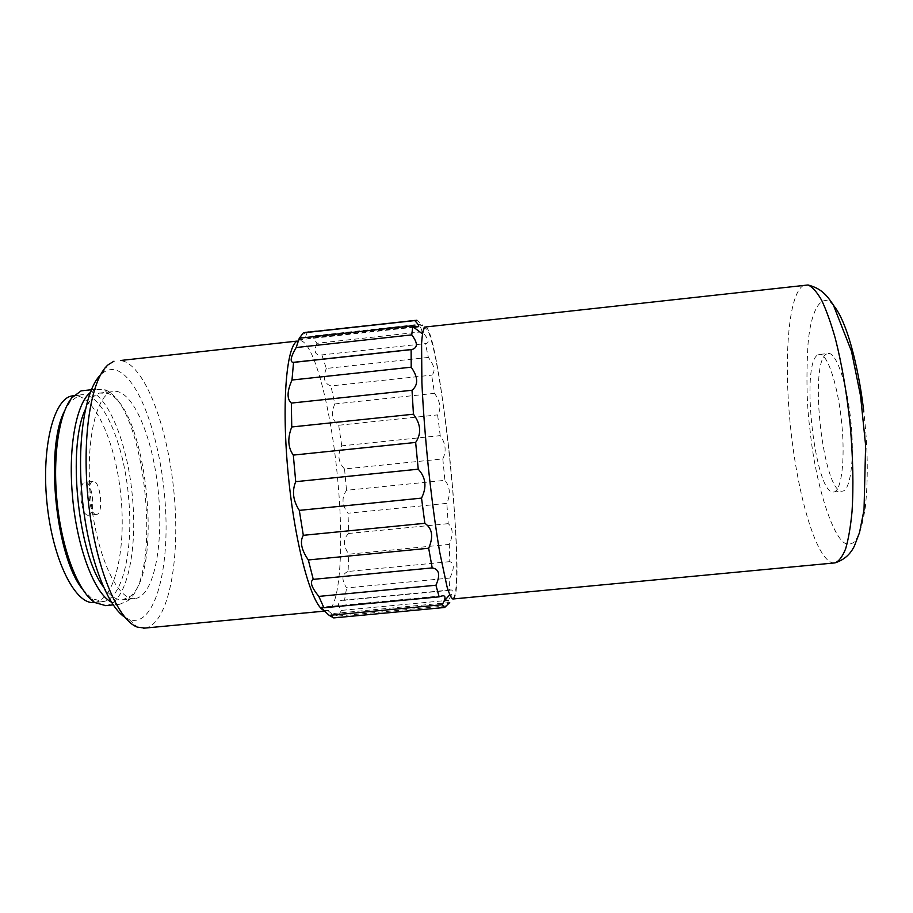 <?xml version="1.0" encoding="UTF-8"?>
<svg xmlns="http://www.w3.org/2000/svg" width="913" height="913" viewBox="0 0 913 913"><rect width="100%" height="100%" fill="white"/><g stroke="black" fill="none" stroke-linecap="round" stroke-linejoin="round"><path stroke-width="0.68" stroke-dasharray="4.57 3.42" d="M453.179 598.962L453.544 598.78C466.36 589.65 440.842 337.445 426.097 326.934M453.453 597.924C459.764 592.229 456.317 513.391 447.884 440.625C444.152 409.013 440.123 381.896 435.809 359.277C433.013 345.993 430.411 336.349 427.98 330.346L424.865 327.63L422.628 334.021C419.877 350.82 422.126 407.358 428.551 468.517C434.953 529.688 444.14 582.163 449.915 594.511C451.284 597.524 452.471 598.666 453.453 597.924M442.816 458.908C446.594 451.17 445.727 443.41 440.226 435.627L341.759 445.841C337.217 454.548 338.141 462.263 344.543 468.974L442.816 458.908L444.905 480.341L346.518 490.292C341.405 497.562 341.907 505.209 348.013 513.232L446.834 503.371C450.702 494.344 450.063 486.675 444.905 480.341M440.226 435.627L437.601 414.89C441.436 409.058 440.42 401.88 434.554 393.355L431.621 375.152C435.684 371.774 434.599 365.873 428.368 357.417L425.39 343.63C429.829 343.174 428.779 339.214 422.24 331.761L419.512 324.263L422.388 325.656C423.484 325.815 421.635 323.989 416.83 320.189L305.535 332.024M446.856 605.821L448.34 600.309C452.791 593.393 453.635 589.935 450.851 589.935L449.39 590.346L449.847 578.043C454.4 568.719 454.377 563.264 449.801 561.643L449.276 544.399C453.407 534.813 453.053 527.897 448.215 523.651L446.834 503.371M826.493 354.016C808.416 362.986 823.355 494.116 842.265 491.16C850.243 491.194 854.671 460.163 851.042 422.924C847.515 385.697 837.038 353.947 828.993 353.434L826.493 354.016M307.498 332.252C305.01 336.806 305.182 338.803 308.023 338.221L312.326 336.052L419.512 324.263M422.24 331.761L316.879 343.311L312.326 336.052M316.879 343.311C313.513 351.767 315.179 355.625 321.855 354.906L425.39 343.63M428.368 357.417L326.306 368.453L321.855 354.906M326.306 368.453C322.677 377.868 324.206 383.688 330.917 385.925L431.621 375.152M434.554 393.355L334.843 403.934L330.917 385.925M334.843 403.934C330.791 413.395 332.081 420.505 338.689 425.253L437.601 414.89M341.759 445.841L338.689 425.253M448.215 523.651L348.732 533.466L348.013 513.232M348.732 533.466C343.014 538.67 343.026 545.586 348.766 554.202L449.276 544.399M449.801 561.643L348.093 571.47L348.766 554.202M348.093 571.47C341.782 574.083 341.279 579.561 346.598 587.926L449.847 578.043M449.39 590.346L344.509 600.309L346.598 587.926M344.509 600.309L342.181 600.252C337.399 600.959 337.171 604.338 341.473 610.398L444.62 600.663M446.263 605.867L338.061 616.058L341.473 610.398M338.061 616.058L331.59 613.684C330.597 613.981 331.293 615.396 333.69 617.907M817.763 354.94L820.194 354.37C828 354.906 838.26 386.667 841.786 423.872C845.415 461.088 841.227 492.084 833.489 492.027C815.161 494.926 800.267 363.842 817.763 354.94M323.932 610.432L327.927 610.592C340.435 605.456 343.836 543.657 337.764 480.09C331.739 412.471 315.076 344.441 300.845 340.629L297.227 341.085M344.543 468.974L346.518 490.292M144.973 628.087L146.422 627.802C168.905 621.399 179.861 560.194 174.36 496.718C169.076 433.219 147.849 371.066 124.373 361.434L120.63 360.475M124.887 617.256L129.007 619.436C153.829 628.441 169.213 572.565 165.55 508.895C162.274 445.282 140.933 379.603 117.001 370.484C111.626 368.567 106.513 369.697 101.64 373.874L100.419 375.026M135.786 598.46C154.948 594.705 164.135 540.781 157.789 487.028C151.775 433.207 130.833 386.016 111.751 391.734C95.272 396.048 84.772 445.864 91.129 501.796C97.314 557.763 118.154 600.891 134.759 598.597L135.786 598.46M103.249 586.557C109.834 595.858 116.259 600.263 122.536 599.773L130.103 596.474C164.34 570.956 146.057 405.03 107.483 393.32L99.483 393.069C94.096 394.77 89.394 400.225 85.365 409.423M111.386 602.146L119.808 604.246L127.9 600.72C163.587 573.775 144.676 402.165 104.367 389.554L95.819 389.269L90.227 392.533M105.623 605.604L106.467 605.49C126.473 602.215 137.315 551.886 132.659 499.731C128.528 445.042 107.62 391.78 86.256 390.308M82.432 589.079L91.939 598.654L103.295 601.587C122.662 598.643 133.275 550.242 128.79 499.925C124.613 442.748 100.909 388.093 79.077 395.272L69.89 402.131L64.492 411.158M94.427 602.477L95.192 602.375C115.666 598.54 126.336 546.99 120.744 494.515C115.46 441.995 94.496 394.325 73.748 395.614M88.173 515.24L88.584 515.206C96.196 514.601 92.327 480.021 84.898 482.269C77.639 482.84 80.937 516.005 88.173 515.24M96.242 514.418C89.132 515.183 85.822 481.996 92.955 481.436C100.27 479.199 104.128 513.802 96.641 514.396L96.242 514.418M803.451 285.495C787.999 293.975 783.468 361.217 790.704 428.619C797.757 496.033 816.233 559.874 832.998 562.922L834.014 562.979M833.854 305.798C821.266 290.174 810.664 311.413 808.039 343.79C806.088 377.868 806.795 407.004 810.173 431.198C815.366 484.974 835.007 546.67 848.599 543.908C855.869 544.97 861.45 532.644 865.364 506.932C868.343 477.853 867.818 446.103 863.766 411.672M413.612 327.242L297.512 340.001M422.388 325.656L308.023 338.221M442.451 595.778L322.084 607.179M450.851 589.935L342.181 600.252M449.698 602.546L331.761 613.662M833.489 492.027L842.265 491.16M820.194 354.37L828.993 353.434M327.927 610.592L331.59 613.684M298.939 340.481L305.136 332.537M326.192 610.957L324.617 611.105M129.007 619.436L137.452 627.151M101.64 373.874L108.248 364.698M111.751 391.734L99.483 393.069M134.759 598.597L122.536 599.773M107.483 393.32L104.367 389.554M130.103 596.474L127.9 600.72M95.819 389.269L91.323 389.748M119.808 604.246L113.178 604.885M91.939 598.654L94.724 602.523M69.89 402.131L71.773 397.851M79.077 395.272L73.497 395.877M102.199 601.724L94.621 602.454M92.955 481.436L84.898 482.269M96.641 514.396L88.584 515.206"/><path stroke-width="1.37" d="M426.097 326.934L424.374 327.116C423.084 329.582 422.148 335.105 421.578 343.687L421.897 382.638C423.073 408.373 425.264 437.007 428.471 468.552C431.872 499.97 435.592 527.737 439.644 551.84L447.062 586.899C449.264 593.998 451.193 598.026 452.837 598.996L453.179 598.962M416.83 320.189L414.719 320.577C418.028 323.864 419.204 325.918 418.234 326.728L412.893 325.724L411.74 334.877C417.709 342.695 417.892 347.545 412.299 349.417L411.124 349.622L411.204 367.186C418.188 377.206 418.462 384.887 412.025 390.25L413.441 414.205C420.893 424.203 421.635 433.618 415.655 442.44L293.313 455.096C287.915 447.575 287.39 438.206 291.749 426.976L413.441 414.205M418.234 469.191C425.869 477.453 426.976 487.108 421.532 498.121L299.304 510.378C293.039 500.689 291.84 491.114 295.721 481.676L418.234 469.191L415.655 442.44M421.532 498.121L424.853 523.297C432.351 528.422 433.629 536.741 428.676 548.245L432.203 567.909C439.279 569.141 440.523 574.916 435.935 585.233L439.13 596.851L442.794 595.744C445.259 595.71 445.635 597.604 443.935 601.439L442.246 604.714L444.688 607.476L449.721 602.546L446.263 605.867M412.025 390.25L291.338 403.09L291.749 426.976M291.338 403.09C286.796 398.992 287.013 391.3 291.989 380.025L411.204 367.186M411.124 349.622L293.541 362.404L291.989 380.025M293.541 362.404L292.868 362.393C289.809 361.502 290.905 356.549 296.166 347.533L411.74 334.877M412.893 325.724L299.293 338.221L296.166 347.533M299.293 338.221L303.356 332.846L414.719 320.577M305.136 332.537L303.356 332.846M442.246 604.714L329.194 615.362L333.69 617.907L444.688 607.476M329.194 615.362C323.624 610.455 321.216 607.738 321.958 607.191L323.898 607.761L439.13 596.851M435.935 585.233L318.831 596.394L323.898 607.761M318.831 596.394C311.447 587.333 309.587 581.661 313.262 579.367L432.203 567.909M428.676 548.245L308.32 559.966L313.262 579.367M308.32 559.966C301.347 549.774 299.681 541.557 303.321 535.315L424.853 523.297M299.304 510.378L303.321 535.315M444.62 600.663L448.34 600.309M295.721 481.676L293.313 455.096M120.63 360.475L297.227 341.085C286.248 346.084 281.352 405.258 288.394 476.072C295.344 546.887 311.972 605.981 323.932 610.432M113.977 361.206L108.248 364.698C90.923 378.861 81.234 438.525 88.55 503.189C95.739 567.886 117.925 620.52 137.452 627.151L144.973 628.087M100.419 375.026C85.069 389.885 76.566 442.109 82.364 499.183C88.082 556.268 106.867 605.787 124.887 617.256M85.365 409.423C67.094 446.537 77.902 553.837 103.249 586.557M90.227 392.533C76.578 403.489 68.281 445.875 72.275 493.488C76.167 545.86 94.279 593.644 111.386 602.146M86.256 390.308L81.12 390.855L71.773 397.851C58.706 413.806 52.144 458.634 57.451 505.38C62.689 552.148 78.78 592.286 94.724 602.523L105.623 605.604M64.492 411.158C44.805 448.078 55.761 556.827 82.432 589.079M73.748 395.614L70.929 396.151C52.886 400.624 40.925 450.474 47.328 506.259C53.536 562.088 75.893 604.954 94.073 602.512L94.427 602.477M834.014 562.979L834.927 562.899C838.887 561.381 842.437 556.736 845.586 548.964C848.417 539.4 850.562 526.995 852.012 511.771C853.644 486.538 853.039 457.812 850.231 425.584C846.842 393.298 841.877 364.276 835.338 338.518C830.91 322.917 826.322 310.112 821.586 300.126C816.873 291.932 812.365 286.887 808.051 284.982L803.451 285.495M863.766 411.672C860.286 379.694 849.592 325.313 833.854 305.798M452.837 598.996L834.927 562.899C847.093 559.064 852.034 550.779 854.374 546.065L859.521 532.553L864.029 509.762L865.627 445.476L860.537 395.774L851.475 351.22L833.318 304.908C826.322 294.568 821.141 288.508 808.051 284.982L424.374 327.116M422.411 333.861L412.733 326.58M449.71 594.751L443.935 601.439M412.299 349.417L292.868 362.393M418.234 326.728L413.612 327.242M414.822 320.44L303.573 332.709M324.617 611.105L143.661 628.201M91.323 389.748L81.12 390.855M113.178 604.885L105.155 605.65M73.497 395.877L70.929 396.151"/></g></svg>
